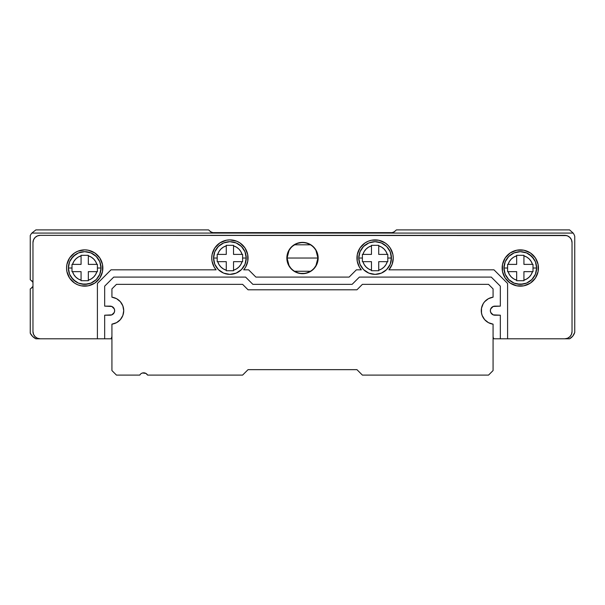 <?xml version="1.0" encoding="UTF-8"?>
<svg xmlns="http://www.w3.org/2000/svg" width="605" height="605" viewBox="0 0 605 605"><rect width="100%" height="100%" fill="white"/><g stroke="black" fill="none" stroke-linecap="round" stroke-linejoin="round"><path stroke-width="0.91" d="M503.965 268.015A16.335 16.335 0 0 1 520.3 251.68A16.335 16.335 0 0 1 536.635 268.015A16.335 16.335 0 0 0 520.3 251.68A16.335 16.335 0 0 0 503.965 268.015L507.595 268.015L507.595 264.385L508.124 264.385A12.705 12.705 -16.5 0 1 516.67 255.839L516.67 255.31L523.93 255.31L523.93 255.839A12.705 12.705 73.5 0 1 532.476 264.385L533.005 264.385L533.005 268.015L536.635 268.015L533.005 268.015L533.005 271.645L532.476 271.645L531.213 274.519L529.284 276.999L526.804 278.928L523.93 280.191L523.93 271.645L532.476 271.645A12.705 12.705 0 0 1 523.93 280.191L523.93 280.72L516.67 280.72L516.67 280.191A12.705 12.705 0 0 1 508.124 271.645L507.595 271.645L507.595 268.015L503.965 268.015A16.335 16.335 0 0 0 520.3 284.35A16.335 16.335 0 0 0 536.635 268.015L535.395 261.761L531.848 256.467L526.554 252.92L520.3 251.68L514.046 252.92L508.752 256.467L505.205 261.761L503.965 268.015L505.205 274.269L508.752 279.563L514.046 283.11L520.3 284.35L526.554 283.11L531.848 279.563L535.395 274.269L536.635 268.015A16.335 16.335 0 0 1 520.3 284.35A16.335 16.335 0 0 1 503.965 268.015M358.765 258.032A16.335 16.335 0 0 1 375.1 241.698A16.335 16.335 0 0 1 391.435 258.032A16.335 16.335 0 0 0 375.1 241.698A16.335 16.335 0 0 0 358.765 258.032L362.395 258.032L362.395 254.402L362.924 254.402A12.705 12.705 -16.5 0 1 371.47 245.857L371.47 245.327L378.73 245.327L378.73 245.857A12.705 12.705 73.5 0 1 387.276 254.402L387.805 254.402L387.805 258.032L391.435 258.032L387.805 258.032L387.805 261.662L387.276 261.662L386.013 264.536L384.084 267.017L381.604 268.945L378.73 270.208L378.73 261.662L387.276 261.662A12.705 12.705 0 0 1 378.73 270.208L378.73 270.738L371.47 270.738L371.47 270.208L368.596 268.945L366.116 267.017L364.187 264.536L362.924 261.662L371.47 261.662L371.47 270.208A12.705 12.705 0 0 1 362.924 261.662L362.395 261.662L362.395 258.032L358.765 258.032A16.335 16.335 0 0 0 375.1 274.368A16.335 16.335 0 0 0 391.435 258.032L390.195 264.287L386.648 269.58L381.354 273.127L375.1 274.368L368.846 273.127L363.552 269.58L360.005 264.287L358.765 258.032L360.005 251.778L363.552 246.485L368.846 242.938L375.1 241.698L381.354 242.938L386.648 246.485L390.195 251.778L391.435 258.032A16.335 16.335 0 0 1 375.1 274.368A16.335 16.335 0 0 1 358.765 258.032M213.883 254.849L213.565 258.032A16.335 16.335 0 0 1 229.9 241.698A16.335 16.335 0 0 1 246.235 258.032A16.335 16.335 0 0 0 229.9 241.698A16.335 16.335 0 0 0 213.565 258.032L217.195 258.032L217.195 254.402L217.724 254.402A12.705 12.705 -16.5 0 1 226.27 245.857L226.27 245.327L233.53 245.327L233.53 245.857A12.705 12.705 0 0 1 242.076 254.402L242.605 254.402L242.605 258.032L246.235 258.032L242.605 258.032L242.605 261.662L233.53 261.662L233.53 270.208L236.404 268.945L238.884 267.017L240.813 264.536L242.076 261.662A12.705 12.705 0 0 1 233.53 270.208L233.53 270.738L226.27 270.738L226.27 261.662L217.724 261.662L218.987 264.536L220.916 267.017L223.396 268.945L226.27 270.208A12.705 12.705 0 0 1 217.724 261.662L217.195 261.662L217.195 258.032L213.565 258.032A16.335 16.335 0 0 0 229.9 274.368A16.335 16.335 0 0 0 246.235 258.032L244.995 264.287L241.448 269.58L236.154 273.127L229.9 274.368L223.646 273.127L218.352 269.58L214.805 264.287L213.565 258.032L214.805 251.778L218.352 246.485L223.646 242.938L229.9 241.698L236.154 242.938L241.448 246.485L244.995 251.778L246.235 258.032A16.335 16.335 0 0 1 229.9 274.368A16.335 16.335 0 0 1 213.565 258.032L213.883 261.216M68.683 264.831L68.365 268.015A16.335 16.335 0 0 1 84.7 251.68A16.335 16.335 0 0 1 101.035 268.015A16.335 16.335 0 0 0 84.7 251.68A16.335 16.335 0 0 0 68.365 268.015L71.995 268.015L71.995 264.385L72.524 264.385A12.705 12.705 -16.5 0 1 81.07 255.839L81.07 255.31L88.33 255.31L88.33 255.839A12.705 12.705 0 0 1 96.876 264.385L97.405 264.385L97.405 268.015L101.035 268.015L97.405 268.015L97.405 271.645L96.876 271.645A12.705 12.705 0 0 1 88.33 280.191L88.33 280.72L81.07 280.72L81.07 271.645L72.524 271.645L73.787 274.519L75.716 276.999L78.196 278.928L81.07 280.191A12.705 12.705 0 0 1 72.524 271.645L71.995 271.645L71.995 268.015L68.365 268.015A16.335 16.335 0 0 0 84.7 284.35A16.335 16.335 0 0 0 101.035 268.015L99.795 274.269L96.248 279.563L90.954 283.11L84.7 284.35L78.446 283.11L73.152 279.563L69.605 274.269L68.365 268.015L69.605 261.761L73.152 256.467L78.446 252.92L84.7 251.68L90.954 252.92L96.248 256.467L99.795 261.761L101.035 268.015A16.335 16.335 0 0 1 84.7 284.35A16.335 16.335 0 0 1 68.365 268.015L69.605 274.269L71.118 277.09L75.625 281.597L78.446 283.11M97.541 280.841A18.15 18.15 0 0 0 102.85 268.015A18.15 18.15 0 0 1 84.7 286.165A18.15 18.15 0 0 1 66.55 268.015A18.15 18.15 0 0 0 71.859 280.841M71.874 280.856A18.15 18.15 0 0 0 97.526 280.856M533.141 280.841A18.15 18.15 0 0 0 538.45 268.015A18.15 18.15 0 0 1 520.3 286.165A18.15 18.15 0 0 1 502.15 268.015A18.15 18.15 0 0 0 507.459 280.841M507.474 280.856A18.15 18.15 0 0 0 533.126 280.856M211.75 258.063A18.15 18.15 0 0 0 212.03 261.194L214.246 267.221A18.15 18.15 0 0 0 216.106 269.83A18.15 18.15 0 0 1 229.9 239.882A18.15 18.15 0 0 1 248.05 258.032A18.15 18.15 0 0 0 229.9 239.882A18.15 18.15 0 0 0 211.75 258.032L212.03 261.224M356.95 258.032A18.15 18.15 0 0 0 357.23 261.216L359.446 267.221L361.306 269.83A18.15 18.15 0 0 1 375.1 239.882A18.15 18.15 0 0 1 393.25 258.032L392.902 254.493A18.15 18.15 0 0 0 360.02 247.937L357.298 254.493L357.23 261.224M357.237 261.231A18.15 18.15 0 0 0 358.069 264.302M358.084 264.347A18.15 18.15 0 0 0 361.306 269.83L356.383 269.83L361.306 269.83M393.25 258.002A18.15 18.15 0 0 0 392.902 254.501M359.998 247.967A18.15 18.15 0 0 0 358.341 251.067M289.031 265.557L287.072 258.032A15.427 15.427 0 0 0 302.5 273.46A15.427 15.427 0 0 0 317.927 258.032L318.154 258.032A15.654 15.654 0 0 1 302.5 273.687A15.654 15.654 0 0 1 286.846 258.032L317.927 258.032A15.427 15.427 0 0 1 302.5 273.46A15.427 15.427 0 0 1 287.072 258.032L289.031 250.508M315.969 250.508L317.927 258.032L315.969 265.557M310.441 271.259L294.559 271.259M111.849 314.857A4.537 4.537 0 0 1 110.11 315.205L111.849 314.857A4.537 4.537 0 0 1 110.11 315.205A4.537 4.537 0 0 0 114.647 310.668A4.537 4.537 0 0 1 110.11 315.205L104.665 315.205L104.665 338.8L111.131 338.8L111.925 336.531A3.63 3.63 0 0 1 111.131 338.8L104.665 338.8L104.665 315.205L111.849 314.857L114.3 312.407L114.647 310.668A4.537 4.537 0 0 0 110.11 306.13A4.537 4.537 0 0 1 114.647 310.668L114.3 308.928L111.849 306.478L104.665 306.13L104.665 286.165L113.74 277.09L245.615 277.09L252.875 284.35L352.125 284.35L359.385 277.09L491.26 277.09L500.335 286.165L500.335 306.13L493.151 306.478L490.7 308.928L490.352 310.668L490.7 312.407L493.151 314.857L500.335 315.205L500.335 338.8L493.869 338.8A3.63 3.63 0 0 1 493.075 336.531L493.279 337.734L493.075 336.531M570.598 238.279L569.902 237.47L571.475 239.83L572.027 242.605L572.027 331.54A7.26 7.26 0 0 1 564.767 338.8L567.543 338.248L564.767 338.8L569.585 338.8L572.799 336.1L574.75 332.379A10.89 10.89 0 0 1 569.585 338.8L493.869 338.8L493.279 337.734M566.643 235.587L40.233 235.345A7.26 7.26 0 0 0 32.972 242.605L32.972 331.54A7.26 7.26 0 0 0 40.233 338.8L97.405 338.8L97.405 283.442L111.017 269.83L216.106 269.83L111.017 269.83L97.405 283.442L97.405 338.8L104.665 338.8L35.869 338.8L40.233 338.8L37.457 338.248L35.098 336.675L33.525 334.315L32.972 331.54L32.972 242.605L33.525 239.83L35.098 237.47L37.457 235.897L40.233 235.345L564.767 235.345L567.543 235.897L569.902 237.47M91.642 284.781L88.239 285.817L94.781 283.11L99.795 278.096L102.502 271.554L102.502 264.476L99.795 257.934L94.781 252.92L88.239 250.213L84.7 249.865L77.758 251.249L74.619 252.92L69.605 257.934L71.05 256.051M69.605 257.934L66.898 264.476L66.55 268.015L66.898 271.554L69.605 278.096L68.425 276.046M521.661 249.918L522.667 250.016M537.066 274.957L535.395 278.096L538.102 271.554L538.102 264.476L535.395 257.934L530.381 252.92L523.839 250.213L516.761 250.213L510.219 252.92L505.205 257.934L502.498 264.476L502.498 271.554L505.205 278.096L510.219 283.11L516.761 285.817L523.839 285.817L530.381 283.11L535.395 278.096M287.148 254.977L288.041 252.043L286.846 258.032L288.041 264.022L286.846 258.032A15.654 15.654 0 0 1 302.5 242.378A15.654 15.654 0 0 1 318.154 258.032L316.959 264.022L318.154 258.032L317.852 254.977L315.515 249.336L313.571 246.961L311.197 245.017L305.555 242.681L302.5 242.378L296.51 243.573L299.445 242.681M305.555 273.384L299.445 273.384L305.555 273.384L311.197 271.048L313.571 269.104L316.959 264.022M30.25 333.181L30.25 288.971A4.537 4.537 0 0 1 31.158 288.282A4.537 4.537 0 0 0 32.972 286.331L31.158 288.282A4.537 4.537 0 0 0 30.25 288.971L30.25 333.181L32.609 336.44L35.869 338.8A12.705 12.705 0 0 1 30.25 333.181L32.609 336.44M88.33 255.839L88.33 264.385L96.876 264.385L95.613 261.511L93.684 259.031L91.204 257.102L88.33 255.839L88.33 255.31L81.07 255.31L88.33 255.31L88.33 264.385L96.876 264.385M81.07 255.839L78.196 257.102L75.716 259.031L73.787 261.511L72.524 264.385L81.07 264.385L81.07 255.31L81.07 264.385L71.995 264.385L71.995 271.645L72.524 271.645L71.995 271.645L71.995 264.385L72.524 264.385M242.076 254.402L240.813 251.529L238.884 249.048L236.404 247.12L233.53 245.857L233.53 254.402L242.605 254.402L242.605 261.662L242.605 254.402L233.53 254.402L233.53 245.857M371.47 245.857L371.47 254.402L362.924 254.402L364.187 251.529L366.116 249.048L368.596 247.12L371.47 245.857L371.47 245.327L371.47 254.402L362.924 254.402M523.93 255.839L526.804 257.102L529.284 259.031L531.213 261.511L532.476 264.385L523.93 264.385L523.93 255.31L523.93 264.385L532.476 264.385M508.124 264.385L507.595 264.385L508.124 264.385L509.387 261.511L511.316 259.031L513.796 257.102L516.67 255.839L516.67 264.385L508.124 264.385L516.67 264.385L516.67 255.839M564.767 235.345A7.26 7.26 0 0 1 572.027 242.605L572.027 331.54L571.475 334.315L569.902 336.675L567.543 338.248M564.767 338.8L507.595 338.8L507.595 283.442L493.983 269.83L388.894 269.83L392.123 264.317L393.25 258.032A18.15 18.15 0 0 1 388.894 269.83L493.983 269.83L507.595 283.442L493.983 269.83M392.902 254.493L390.195 247.952L387.934 245.199L385.181 242.938L378.639 240.23L371.561 240.23L368.158 241.266L365.019 242.938L360.005 247.952M247.77 261.224A18.15 18.15 0 0 0 248.05 258.032A18.15 18.15 0 0 1 243.694 269.83L248.617 269.83L255.877 277.09L349.123 277.09L356.383 269.83L349.123 277.09L255.877 277.09L248.617 269.83L243.694 269.83L245.554 267.221L247.77 261.224L247.702 254.493L244.995 247.952L239.981 242.938L236.842 241.266L229.9 239.882L226.361 240.23L219.819 242.938L214.805 247.952L212.098 254.493L211.75 258.032L212.098 254.493M214.246 267.221L216.106 269.83M69.605 278.096L74.619 283.11L77.758 284.781L81.161 285.817L88.239 285.817M288.041 264.022L291.428 269.104L293.803 271.048L299.445 273.384M296.51 243.573L291.428 246.961L288.041 252.043M35.869 229.9L208.574 229.9L211.41 232.343L210.23 231.556L212.801 232.623L392.199 232.623L394.77 231.556L392.199 232.623L212.801 232.623L211.41 232.343L208.574 229.9L35.869 229.9L31.861 233.076L35.869 229.9M32.209 281.257L31.158 280.418A4.537 4.537 0 0 1 32.972 282.369A4.537 4.537 0 0 0 31.158 280.418A4.537 4.537 0 0 1 30.25 279.729A4.537 4.537 0 0 0 31.158 280.418L32.972 282.369M393.59 232.343L396.426 229.9L569.585 229.9L573.162 233.076L31.861 233.076A12.705 12.705 0 0 0 30.25 235.519A12.705 12.705 0 0 1 31.861 233.076L573.162 233.076A10.89 10.89 0 0 1 574.75 236.321A10.89 10.89 0 0 0 573.162 233.076L569.585 229.9L396.426 229.9L393.59 232.343L392.199 232.623M212.801 232.623L211.41 232.343M574.75 332.379L574.75 236.321L574.75 332.379M30.25 235.519L30.25 279.729L30.25 235.519M481.497 313.103L481.497 308.232L483.206 303.68L484.643 301.706L488.447 298.673L493.075 297.176A13.612 13.612 0 0 0 493.075 324.159L493.075 370.562L488.537 375.1L362.395 375.1L488.537 375.1L493.075 370.562L493.075 324.159L488.447 322.662L484.643 319.629L482.147 315.455L481.383 312.369M123.503 308.232L123.722 310.668A13.612 13.612 0 0 1 111.925 324.159L111.925 370.562L111.925 324.159L116.553 322.662L120.357 319.629L122.853 315.455L123.722 310.668A13.612 13.612 0 0 0 111.925 297.176L111.925 288.887L111.925 297.176L116.553 298.673L120.357 301.706L122.853 305.88L123.722 310.668M111.017 269.83L97.405 283.442M507.595 283.442L507.595 338.8L500.335 338.8L500.335 315.205L494.89 315.205A4.537 4.537 0 0 1 490.352 310.668A4.537 4.537 0 0 1 494.89 306.13A4.537 4.537 0 0 0 490.7 308.928M490.7 312.407A4.537 4.537 0 0 0 494.89 315.205L493.151 314.857M494.89 306.13L500.335 306.13L500.335 286.165L491.26 277.09L359.385 277.09L352.125 284.35L252.875 284.35L352.125 284.35M252.875 284.35L245.615 277.09L113.74 277.09L104.665 286.165L104.665 306.13L110.11 306.13M302.5 258.032L287.072 258.032A15.427 15.427 0 0 1 302.5 242.605A15.427 15.427 0 0 1 317.927 258.032L302.5 258.032M294.559 244.806L310.441 244.806M318.154 258.032L317.927 258.032A15.427 15.427 0 0 0 302.5 242.605A15.427 15.427 0 0 0 287.072 258.032L286.846 258.032M388.902 269.822A18.15 18.15 0 0 0 392.963 261.254M392.97 261.194A18.15 18.15 0 0 0 393.25 258.063M243.694 269.83A18.15 18.15 0 0 0 246.916 264.34M246.931 264.302A18.15 18.15 0 0 0 247.763 261.231M538.45 268.015A18.15 18.15 0 0 0 520.3 249.865A18.15 18.15 0 0 0 502.15 268.015A18.15 18.15 0 0 1 520.3 249.865A18.15 18.15 0 0 1 538.45 268.015M503.534 274.957L502.498 271.554M537.066 261.073L538.102 264.476M102.85 268.015A18.15 18.15 0 0 0 84.7 249.865A18.15 18.15 0 0 0 66.55 268.015A18.15 18.15 0 0 1 84.7 249.865A18.15 18.15 0 0 1 102.85 268.015M67.934 261.073L66.898 264.476M101.466 274.957L102.502 271.554M96.876 271.645L88.33 271.645L88.33 280.191L91.204 278.928L93.684 276.999L95.613 274.519L96.876 271.645L97.405 271.645L88.33 271.645L88.33 280.191M217.724 254.402L217.195 254.402L217.195 261.662L217.724 261.662L217.195 261.662L217.195 254.402L226.27 254.402L226.27 245.857L223.396 247.12L220.916 249.048L218.987 251.529L217.724 254.402L226.27 254.402L226.27 245.857M378.73 245.857L381.604 247.12L384.084 249.048L386.013 251.529L387.276 254.402L378.73 254.402L378.73 245.327L378.73 254.402L387.276 254.402M508.124 271.645L516.67 271.645L516.67 280.191L513.796 278.928L511.316 276.999L509.387 274.519L508.124 271.645L516.67 271.645L516.67 280.191M81.07 280.191L81.07 271.645L72.524 271.645M97.405 268.015L97.405 271.645L97.405 268.015M81.07 280.72L88.33 280.72L81.07 280.72M226.27 270.208L226.27 261.662L217.724 261.662M233.53 245.327L226.27 245.327L233.53 245.327M233.53 270.208L233.53 261.662L242.076 261.662M226.27 270.738L233.53 270.738L226.27 270.738M378.73 270.208L378.73 261.662L387.276 261.662M362.924 261.662L371.47 261.662L371.47 270.208M387.805 258.032L387.805 254.402L387.805 258.032M362.395 258.032L362.395 261.662L362.395 258.032M371.47 270.738L378.73 270.738L371.47 270.738M378.73 245.327L371.47 245.327L378.73 245.327M523.93 280.191L523.93 271.645L532.476 271.645M523.93 255.31L516.67 255.31L523.93 255.31M516.67 280.72L523.93 280.72L516.67 280.72M533.005 268.015L533.005 271.645L533.005 268.015M507.595 268.015L507.595 271.645L507.595 268.015M113.317 313.874A4.537 4.537 0 0 0 114.3 312.407A4.537 4.537 0 0 1 113.317 313.874M114.3 308.928A4.537 4.537 0 0 0 113.317 307.461A4.537 4.537 0 0 1 114.3 308.928M360.005 264.287L361.518 267.107M388.682 267.107L390.195 264.287M391.117 261.216L391.117 254.849M390.195 251.778L388.682 248.957M214.805 264.287L216.318 267.107M223.646 273.127L226.716 274.05M244.995 251.778L243.482 248.957M216.318 248.957L214.805 251.778M536.317 264.831L536.635 268.015L535.395 274.269L531.848 279.563L526.554 283.11M523.484 284.032L517.116 284.032L513.97 283.072M521.661 251.74L526.554 252.92L529.375 254.433L533.882 258.94L535.395 261.761M81.516 284.032L87.884 284.032L91.03 283.072M83.339 251.74L78.446 252.92L75.625 254.433L71.118 258.94L69.605 261.761M242.605 284.35L116.462 284.35L111.925 288.887L116.462 284.35L242.605 284.35L248.05 289.795L242.605 284.35M356.95 289.795L248.05 289.795L356.95 289.795L362.395 284.35L356.95 289.795M488.537 284.35L362.395 284.35L488.537 284.35L493.075 288.887L488.537 284.35M493.075 297.176L493.075 288.887L493.075 297.176M356.95 369.655L362.395 375.1L356.95 369.655L248.05 369.655L242.605 375.1L147.62 375.1L242.605 375.1L248.05 369.655L356.95 369.655M140.481 374.162L139.755 375.1L116.462 375.1L139.755 375.1A4.537 4.537 0 0 1 147.62 375.1L145.956 373.436L142.515 372.982L143.688 372.831M141.419 373.436L142.515 372.982L141.419 373.436M111.925 370.562L116.462 375.1L111.925 370.562"/></g></svg>
